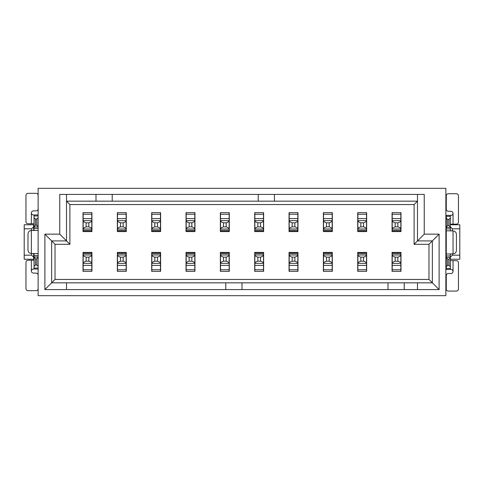 <?xml version="1.0" encoding="UTF-8"?>
<svg xmlns="http://www.w3.org/2000/svg" width="484" height="484" viewBox="0 0 484 484"><rect width="100%" height="100%" fill="white"/><g stroke="black" fill="none" stroke-linecap="round" stroke-linejoin="round"><path stroke-width="0.73" d="M160.609 231.588L160.609 212.664L151.692 212.664L151.692 231.588L160.609 231.588M69.896 204.55L69.896 244.299L55.025 244.299L55.025 279.45L428.975 279.45L428.975 244.299L414.104 244.299L414.104 204.55L69.896 204.55L66.514 201.169L95.989 201.169L95.989 194.411M160.609 271.336L160.609 252.412L151.692 252.412L151.692 271.336L160.609 271.336M194.949 252.412L194.949 271.336L186.031 271.336L186.031 252.412L194.949 252.412M194.949 212.664L194.949 231.588L186.031 231.588L186.031 212.664L194.949 212.664M229.289 252.412L229.289 271.336L220.371 271.336L220.371 252.412L229.289 252.412M229.289 212.664L229.289 231.588L220.371 231.588L220.371 212.664L229.289 212.664M263.629 252.412L263.629 271.336L254.711 271.336L254.711 252.412L263.629 252.412M263.629 212.664L263.629 231.588L254.711 231.588L254.711 212.664L263.629 212.664M332.308 212.664L332.308 231.588L323.391 231.588L323.391 212.664L332.308 212.664M332.308 252.412L332.308 271.336L323.391 271.336L323.391 252.412L332.308 252.412M357.724 231.588L357.724 212.664L366.648 212.664L366.648 231.588L357.724 231.588M357.724 271.336L357.724 252.412L366.648 252.412L366.648 271.336L357.724 271.336M400.988 252.412L400.988 271.336L392.064 271.336L392.064 252.412L400.988 252.412M392.064 231.588L392.064 212.664L400.988 212.664L400.988 231.588L392.064 231.588M297.969 252.412L297.969 271.336L289.051 271.336L289.051 252.412L297.969 252.412M297.969 212.664L297.969 231.588L289.051 231.588L289.051 212.664L297.969 212.664M83.012 271.336L83.012 252.412L91.936 252.412L91.936 271.336L83.012 271.336M91.936 212.664L91.936 231.588L83.012 231.588L83.012 212.664L91.936 212.664M126.276 252.412L126.276 271.336L117.352 271.336L117.352 252.412L126.276 252.412M126.276 212.664L126.276 231.588L117.352 231.588L117.352 212.664L126.276 212.664M414.104 204.55L417.486 201.169L95.989 201.169M428.975 244.299L432.357 240.917L432.357 282.831L428.975 279.45M55.025 279.45L44.885 289.589L44.885 234.159L59.756 234.159L59.756 194.411L424.244 194.411L424.244 234.159L439.115 234.159L439.115 289.589L44.885 289.589M225.774 289.589L225.774 282.831L242 282.831L242 289.589M388.011 289.589L388.011 282.831L404.237 282.831L404.237 289.589M439.115 234.159L432.357 240.917L417.486 240.917L414.104 244.299M424.244 234.159L417.486 240.917L417.486 194.411M445.873 295.676L445.873 188.324L38.127 188.324L38.127 295.676L445.873 295.676M445.873 224.764L446.278 224.764M450.338 224.764L459.8 224.764L459.8 259.236L450.338 259.236M446.278 259.236L445.873 259.236M417.486 289.589L417.486 282.831L432.357 282.831L439.115 289.589M450.338 224.153L456.418 224.153C457.652 224.031 458.33 223.36 458.451 222.126L458.451 195.766C458.33 194.532 457.652 193.854 456.418 193.733L448.311 193.733C447.077 193.854 446.399 194.532 446.278 195.766L446.278 209.282C446.399 210.516 447.077 211.193 448.311 211.308L451.009 211.308C452.244 211.429 452.921 212.107 453.042 213.341C452.794 214.672 452.123 215.344 451.009 215.368L450.338 215.368L450.338 227.419L450.338 226.79L452.365 228.817L459.8 228.817M452.365 228.817L452.365 230.916M452.365 253.894L452.365 255.183L459.8 255.183M452.365 255.183L450.338 257.21M445.873 226.79L446.278 226.79M445.873 257.21L446.278 257.21M446.278 254.167L445.873 254.167M446.278 251.462L445.873 251.462M446.278 232.538L445.873 232.538M446.278 231.86L445.873 231.86M445.873 229.833L446.278 229.833M450.423 253.894L450.338 255.927L450.338 253.894M66.514 194.411L66.514 240.917L69.896 244.299M59.756 234.159L66.514 240.917L51.643 240.917L55.025 244.299M44.885 234.159L51.643 240.917L51.643 282.831L66.514 282.831L66.514 289.589M274.446 194.411L274.446 201.169M112.209 194.411L112.209 201.169M258.226 201.169L258.226 194.411M225.774 282.831L66.514 282.831M388.011 282.831L242 282.831M417.486 282.831L404.237 282.831M220.438 217.395L220.438 226.857L220.438 217.395M254.778 217.395L254.778 226.857L254.778 217.395M289.117 217.395L289.117 226.857L289.117 217.395M323.457 217.395L323.457 226.857L323.457 217.395M357.797 217.395L357.797 226.857L357.797 217.395M34.068 259.236L24.2 259.236L24.2 224.764L34.068 224.764M34.068 226.79L33.662 226.79L33.662 230.511M33.662 229.833L34.068 229.833M33.662 253.489L33.662 257.21L34.068 257.21M34.068 254.167L33.662 254.167M33.662 224.764L33.662 226.79L31.635 228.817L24.2 228.817M24.2 255.183L31.635 255.183L33.662 257.21L33.662 259.236M31.635 255.183L31.635 253.489M31.635 230.511L31.635 228.817M445.873 252.14L446.278 252.14M117.418 217.395L117.418 226.857L117.418 217.395M91.797 252.412L91.797 263.363L91.936 257.143M160.476 231.588L160.476 212.664M160.476 252.412L160.476 271.336M160.476 263.363L151.825 263.363L151.825 254.977L160.476 254.977C160.446 255.77 159.46 256.49 157.506 257.143L157.506 261.197C159.46 261.85 160.446 262.57 160.476 263.363L160.609 257.143M151.825 212.718L151.825 220.637L160.476 220.637C160.446 221.43 159.46 222.15 157.506 222.803L157.506 226.857C159.46 227.51 160.446 228.23 160.476 229.023L151.825 229.023L151.825 231.546M151.825 271.282L151.825 263.363C151.855 262.57 152.847 261.85 154.801 261.197L154.801 257.143C152.847 256.49 151.855 255.77 151.825 254.977L151.825 252.454M186.165 271.282L186.165 252.454M186.165 212.718L186.165 231.546M151.825 220.637L151.825 229.023C151.855 228.23 152.847 227.51 154.801 226.857L154.801 222.803C152.847 222.15 151.855 221.43 151.825 220.637M194.816 252.412L194.816 263.363L194.949 257.143M229.156 252.412L229.156 263.363L229.289 257.143M220.504 271.282L220.504 252.454M220.504 212.718L220.504 231.546M263.496 252.412L263.496 263.363L263.629 257.143M254.844 212.718L254.844 231.546M254.844 271.282L254.844 252.454M323.524 212.718L323.524 231.546M323.524 271.282L323.524 252.454M332.175 252.412L332.175 263.363L332.308 257.143M357.864 212.718L357.864 231.546M357.864 271.282L357.864 252.454M366.515 252.412L366.515 263.363L366.648 257.143M400.855 252.412L400.855 263.363L400.988 257.143M392.203 212.718L392.203 231.546M392.203 271.282L392.203 252.454M297.835 252.412L297.835 263.363L297.969 257.143M289.184 271.282L289.184 252.454M289.184 212.718L289.184 231.546M91.797 231.546L91.797 212.664M83.145 271.336L83.145 254.977L91.797 254.977C91.766 255.77 90.78 256.49 88.826 257.143L88.826 261.197C90.78 261.85 91.766 262.57 91.797 263.363L91.797 271.336M91.797 263.363L83.145 263.363C83.175 262.57 84.168 261.85 86.122 261.197L86.122 257.143C84.168 256.49 83.175 255.77 83.145 254.977L83.145 252.454M83.145 212.664L83.145 231.588M83.012 226.857L83.145 220.637L91.797 220.637C91.766 221.43 90.78 222.15 88.826 222.803L88.826 226.857C90.78 227.51 91.766 228.23 91.797 229.023L83.145 229.023C83.175 228.23 84.168 227.51 86.122 226.857L86.122 222.803C84.168 222.15 83.175 221.43 83.145 220.637M126.136 252.412L126.136 263.363L126.276 257.143M117.485 212.718L117.485 231.546M117.485 271.282L117.485 252.454M154.801 222.803L157.506 222.803M157.506 226.857L154.801 226.857M154.801 257.143L157.506 257.143M154.801 261.197L157.506 261.197M126.136 231.588L126.136 212.664M126.136 263.363L117.485 263.363C117.515 262.57 118.507 261.85 120.462 261.197L120.462 257.143C118.507 256.49 117.515 255.77 117.485 254.977L126.136 254.977C126.106 255.77 125.12 256.49 123.166 257.143L123.166 261.197C125.12 261.85 126.106 262.57 126.136 263.363L126.136 271.336M194.816 231.588L194.816 212.664M194.816 263.363L186.165 263.363C186.195 262.57 187.187 261.85 189.141 261.197L189.141 257.143C187.187 256.49 186.195 255.77 186.165 254.977L194.816 254.977C194.786 255.77 193.8 256.49 191.839 257.143L191.839 261.197C193.8 261.85 194.786 262.57 194.816 263.363L194.816 271.336M229.156 231.588L229.156 212.664M229.156 263.363L220.504 263.363C220.535 262.57 221.527 261.85 223.481 261.197L223.481 257.143C221.527 256.49 220.535 255.77 220.504 254.977L229.156 254.977C229.126 255.77 228.133 256.49 226.179 257.143L226.179 261.197C228.133 261.85 229.126 262.57 229.156 263.363L229.156 271.336M263.496 231.588L263.496 212.664M263.496 263.363L254.844 263.363C254.874 262.57 255.867 261.85 257.821 261.197L257.821 257.143C255.867 256.49 254.874 255.77 254.844 254.977L263.496 254.977C263.465 255.77 262.473 256.49 260.519 257.143L260.519 261.197C262.473 261.85 263.465 262.57 263.496 263.363L263.496 271.336M297.835 231.588L297.835 212.664M297.835 263.363L289.184 263.363C289.214 262.57 290.2 261.85 292.161 261.197L292.161 257.143C290.2 256.49 289.214 255.77 289.184 254.977L297.835 254.977C297.805 255.77 296.813 256.49 294.859 257.143L294.859 261.197C296.813 261.85 297.805 262.57 297.835 263.363L297.835 271.336M332.175 231.588L332.175 212.664M332.175 263.363L323.524 263.363C323.554 262.57 324.54 261.85 326.494 261.197L326.494 257.143C324.54 256.49 323.554 255.77 323.524 254.977L332.175 254.977C332.145 255.77 331.153 256.49 329.199 257.143L329.199 261.197C331.153 261.85 332.145 262.57 332.175 263.363L332.175 271.336M366.515 231.588L366.515 212.664M366.515 263.363L357.864 263.363C357.894 262.57 358.88 261.85 360.834 261.197L360.834 257.143C358.88 256.49 357.894 255.77 357.864 254.977L366.515 254.977C366.485 255.77 365.493 256.49 363.538 257.143L363.538 261.197C365.493 261.85 366.485 262.57 366.515 263.363L366.515 271.336M400.855 231.588L400.855 212.664M400.855 263.363L392.203 263.363C392.234 262.57 393.22 261.85 395.174 261.197L395.174 257.143C393.22 256.49 392.234 255.77 392.203 254.977L400.855 254.977C400.825 255.77 399.832 256.49 397.878 257.143L397.878 261.197C399.832 261.85 400.825 262.57 400.855 263.363L400.855 271.336M33.983 230.511L34.068 214.963L38.127 214.963M34.068 214.963L33.396 214.963C32.283 214.938 31.611 214.267 31.363 212.936L31.363 223.747L27.987 223.747C26.753 223.626 26.076 222.955 25.961 221.72L25.961 195.361C26.076 194.126 26.753 193.449 27.987 193.328L36.094 193.328C37.328 193.449 38.006 194.126 38.127 195.361M35.423 219.016L36.772 219.016L36.772 225.102L38.127 227.014L34.068 227.014L35.423 225.102L35.423 219.016L34.068 217.667M38.127 217.667L36.772 219.016M38.127 230.39L31.363 230.511C29.312 230.711 28.187 231.836 27.987 233.887L27.987 250.113C28.187 252.164 29.312 253.289 31.363 253.489L38.127 253.61M38.127 275.124C38.006 273.89 37.328 273.218 36.094 273.097L33.396 273.097C32.162 272.976 31.484 272.298 31.363 271.064C31.611 269.733 32.283 269.062 33.396 269.037L34.068 269.037L33.983 253.489M36.772 258.898L35.423 258.898L34.068 256.986L38.127 256.986L36.772 258.898L36.772 264.984L38.127 266.333M36.772 264.984L35.423 264.984L34.068 266.333M34.068 269.037L38.127 269.037M117.485 220.637L126.136 220.637C126.106 221.43 125.12 222.15 123.166 222.803L123.166 226.857C125.12 227.51 126.106 228.23 126.136 229.023L117.485 229.023C117.515 228.23 118.507 227.51 120.462 226.857L120.462 222.803C118.507 222.15 117.515 221.43 117.485 220.637M186.165 220.637L194.816 220.637C194.786 221.43 193.8 222.15 191.839 222.803L191.839 226.857C193.8 227.51 194.786 228.23 194.816 229.023L186.165 229.023C186.195 228.23 187.187 227.51 189.141 226.857L189.141 222.803C187.187 222.15 186.195 221.43 186.165 220.637M220.504 220.637L229.156 220.637C229.126 221.43 228.133 222.15 226.179 222.803L226.179 226.857C228.133 227.51 229.126 228.23 229.156 229.023L220.504 229.023C220.535 228.23 221.527 227.51 223.481 226.857L223.481 222.803C221.527 222.15 220.535 221.43 220.504 220.637M254.844 220.637L263.496 220.637C263.465 221.43 262.473 222.15 260.519 222.803L260.519 226.857C262.473 227.51 263.465 228.23 263.496 229.023L254.844 229.023C254.874 228.23 255.867 227.51 257.821 226.857L257.821 222.803C255.867 222.15 254.874 221.43 254.844 220.637M289.184 220.637L297.835 220.637C297.805 221.43 296.813 222.15 294.859 222.803L294.859 226.857C296.813 227.51 297.805 228.23 297.835 229.023L289.184 229.023C289.214 228.23 290.2 227.51 292.161 226.857L292.161 222.803C290.2 222.15 289.214 221.43 289.184 220.637M323.524 220.637L332.175 220.637C332.145 221.43 331.153 222.15 329.199 222.803L329.199 226.857C331.153 227.51 332.145 228.23 332.175 229.023L323.524 229.023C323.554 228.23 324.54 227.51 326.494 226.857L326.494 222.803C324.54 222.15 323.554 221.43 323.524 220.637M357.864 220.637L366.515 220.637C366.485 221.43 365.493 222.15 363.538 222.803L363.538 226.857C365.493 227.51 366.485 228.23 366.515 229.023L357.864 229.023C357.894 228.23 358.88 227.51 360.834 226.857L360.834 222.803C358.88 222.15 357.894 221.43 357.864 220.637M392.203 220.637L400.855 220.637C400.825 221.43 399.832 222.15 397.878 222.803L397.878 226.857C399.832 227.51 400.825 228.23 400.855 229.023L392.203 229.023C392.234 228.23 393.22 227.51 395.174 226.857L395.174 222.803C393.22 222.15 392.234 221.43 392.203 220.637M86.122 261.197L88.826 261.197M86.122 257.143L88.826 257.143M88.826 226.857L86.122 226.857M86.122 222.803L88.826 222.803M446.278 255.927L450.338 255.927L450.338 269.443L446.278 269.443L446.278 254.015L453.042 253.894C455.093 253.695 456.218 252.569 456.418 250.518L456.418 234.292C456.218 232.241 455.093 231.116 453.042 230.916L446.278 230.795L446.278 254.015M446.278 230.795L446.278 215.368L450.338 215.368M450.338 227.419L446.278 227.419L447.633 225.508L447.633 219.421L448.983 219.421L448.983 225.508L450.338 227.419L450.423 230.916M34.068 230.39L34.068 229.694M34.068 254.306L34.068 253.61M38.127 208.876C38.006 210.11 37.328 210.782 36.094 210.903L33.396 210.903C32.162 211.024 31.484 211.702 31.363 212.936M34.068 223.747L31.363 223.747M36.772 225.102L35.423 225.102M35.423 258.898L35.423 264.984M38.127 288.639C38.006 289.874 37.328 290.551 36.094 290.672L27.987 290.672C26.753 290.551 26.076 289.874 25.961 288.639L25.961 262.28C26.076 261.045 26.753 260.374 27.987 260.253L34.068 260.253M120.462 222.803L123.166 222.803M123.166 226.857L120.462 226.857M120.462 257.143L123.166 257.143M120.462 261.197L123.166 261.197M189.141 222.803L191.839 222.803M191.839 226.857L189.141 226.857M189.141 257.143L191.839 257.143M189.141 261.197L191.839 261.197M223.481 222.803L226.179 222.803M226.179 226.857L223.481 226.857M223.481 257.143L226.179 257.143M223.481 261.197L226.179 261.197M257.821 222.803L260.519 222.803M260.519 226.857L257.821 226.857M257.821 257.143L260.519 257.143M257.821 261.197L260.519 261.197M292.161 222.803L294.859 222.803M294.859 226.857L292.161 226.857M292.161 257.143L294.859 257.143M292.161 261.197L294.859 261.197M326.494 222.803L329.199 222.803M329.199 226.857L326.494 226.857M326.494 257.143L329.199 257.143M326.494 261.197L329.199 261.197M360.834 222.803L363.538 222.803M363.538 226.857L360.834 226.857M360.834 257.143L363.538 257.143M360.834 261.197L363.538 261.197M395.174 222.803L397.878 222.803M397.878 226.857L395.174 226.857M395.174 257.143L397.878 257.143M395.174 261.197L397.878 261.197M447.633 219.421L446.278 218.072M448.983 219.421L450.338 218.072M450.338 260.658L456.418 260.658C457.652 260.779 458.33 261.451 458.451 262.685L458.451 289.051C458.33 290.279 457.652 290.957 456.418 291.078L448.311 291.078C447.077 290.957 446.399 290.279 446.278 289.051L446.278 275.529C446.399 274.295 447.077 273.623 448.311 273.502L451.009 273.502C452.244 273.381 452.921 272.704 453.042 271.476C452.794 270.139 452.123 269.467 451.009 269.443L450.338 269.443M448.983 265.389L447.633 265.389L447.633 259.303L446.278 257.391L450.338 257.391L448.983 259.303L448.983 265.389L450.338 266.738M446.278 266.738L447.633 265.389M447.633 259.303L448.983 259.303M448.983 225.508L447.633 225.508M160.476 214.249L151.825 214.249M160.476 218.611L151.825 218.611M160.476 230.444L151.825 230.444M160.476 231.352L151.825 231.352M151.825 252.648L160.476 252.648M151.825 253.555L160.476 253.555M151.825 265.389L160.476 265.389M151.825 269.751L160.476 269.751M186.165 269.751L194.816 269.751M186.165 265.389L194.816 265.389M186.165 253.555L194.816 253.555M186.165 252.648L194.816 252.648M194.816 231.352L186.165 231.352M194.816 230.444L186.165 230.444M194.816 218.611L186.165 218.611M194.816 214.249L186.165 214.249M220.504 269.751L229.156 269.751M220.504 265.389L229.156 265.389M220.504 253.555L229.156 253.555M220.504 252.648L229.156 252.648M229.156 231.352L220.504 231.352M229.156 230.444L220.504 230.444M229.156 218.611L220.504 218.611M229.156 214.249L220.504 214.249M254.844 269.751L263.496 269.751M254.844 265.389L263.496 265.389M254.844 253.555L263.496 253.555M254.844 252.648L263.496 252.648M263.496 231.352L254.844 231.352M263.496 230.444L254.844 230.444M263.496 218.611L254.844 218.611M263.496 214.249L254.844 214.249M323.524 269.751L332.175 269.751M323.524 265.389L332.175 265.389M323.524 253.555L332.175 253.555M323.524 252.648L332.175 252.648M332.175 231.352L323.524 231.352M332.175 230.444L323.524 230.444M332.175 218.611L323.524 218.611M332.175 214.249L323.524 214.249M357.864 269.751L366.515 269.751M357.864 265.389L366.515 265.389M357.864 253.555L366.515 253.555M357.864 252.648L366.515 252.648M366.515 231.352L357.864 231.352M366.515 230.444L357.864 230.444M366.515 218.611L357.864 218.611M366.515 214.249L357.864 214.249M392.203 269.751L400.855 269.751M392.203 265.389L400.855 265.389M392.203 253.555L400.855 253.555M392.203 252.648L400.855 252.648M400.855 231.352L392.203 231.352M400.855 230.444L392.203 230.444M400.855 218.611L392.203 218.611M400.855 214.249L392.203 214.249M289.184 269.751L297.835 269.751M289.184 265.389L297.835 265.389M289.184 253.555L297.835 253.555M289.184 252.648L297.835 252.648M297.835 231.352L289.184 231.352M297.835 230.444L289.184 230.444M297.835 218.611L289.184 218.611M297.835 214.249L289.184 214.249M91.797 214.249L83.145 214.249M91.797 218.611L83.145 218.611M91.797 230.444L83.145 230.444M91.797 231.352L83.145 231.352M83.145 252.648L91.797 252.648M83.145 253.555L91.797 253.555M83.145 265.389L91.797 265.389M83.145 269.751L91.797 269.751M117.485 269.751L126.136 269.751M117.485 265.389L126.136 265.389M117.485 253.555L126.136 253.555M117.485 252.648L126.136 252.648M126.136 231.352L117.485 231.352M126.136 230.444L117.485 230.444M126.136 218.611L117.485 218.611M126.136 214.249L117.485 214.249M34.068 215.949L38.127 215.949M34.068 228.478L38.127 228.478M31.363 230.511L31.363 253.489M34.068 255.522L38.127 255.522M34.068 268.051L38.127 268.051M31.363 260.253L31.363 271.064M453.042 253.894L453.042 230.916M450.338 228.884L446.278 228.884M450.338 216.354L446.278 216.354M450.338 268.457L446.278 268.457M453.042 224.153L453.042 213.341M453.042 271.476L453.042 260.658"/></g></svg>
